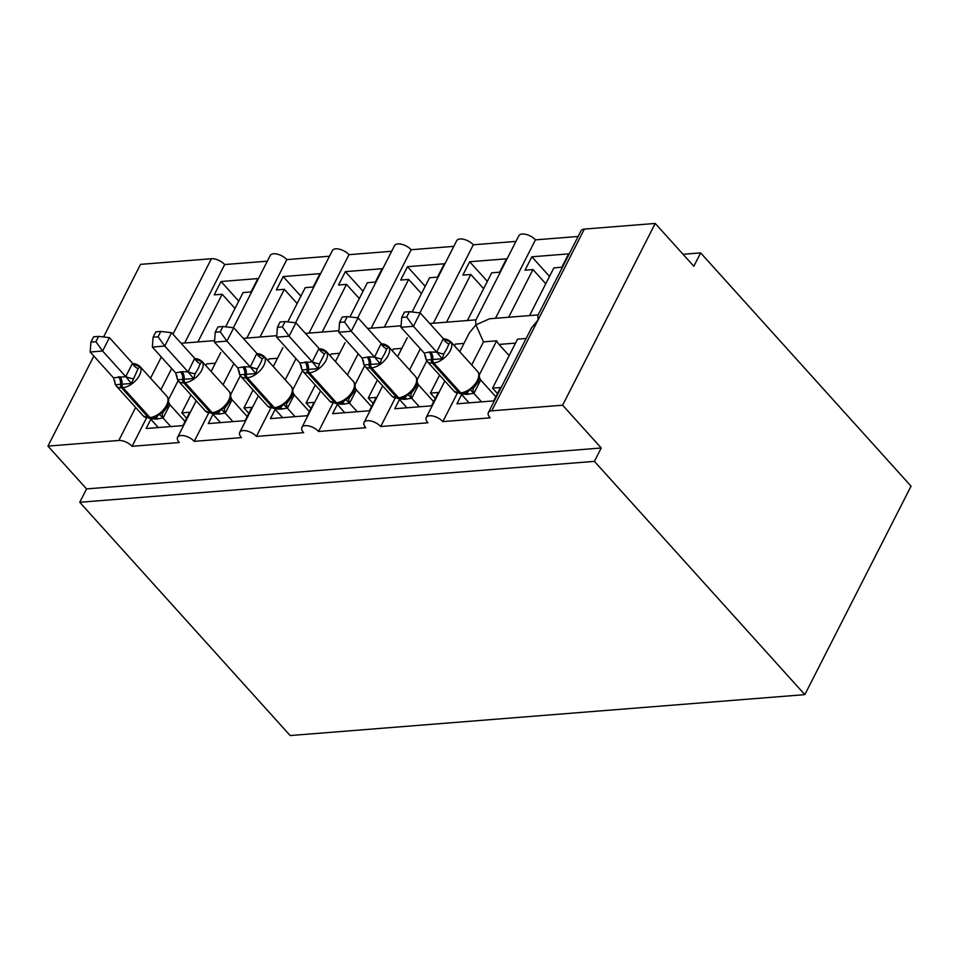 <?xml version="1.0" encoding="UTF-8"?>
<svg xmlns="http://www.w3.org/2000/svg" width="959" height="959" viewBox="0 0 959 959"><rect width="100%" height="100%" fill="white"/><g stroke="black" fill="none" stroke-linecap="round" stroke-linejoin="round"><path stroke-width="1.44" d="M146.463 418.04L132.066 446.307A10.285 4.987 -153 0 0 118.808 440.469L47.95 446.103L86.562 488.91L79.753 502.276L290.157 735.553L804.829 694.64L911.05 486.165L700.645 252.888L683.048 254.291M495.491 318.292L535.458 239.858L578.121 236.465M508.666 317.249L532.976 269.539L525.017 270.174L531.825 256.808L568.627 253.883L561.818 267.249L553.858 267.885L529.56 315.583M545.779 283.744L532.976 269.539M471.708 364.971L483.48 341.872L475.904 324.897L489.617 318.76L538.155 314.9M459.757 351.725L469.407 332.785L475.904 324.897L475.652 320.51L518.831 235.77A10.285 4.987 27 0 1 526.047 234.404A10.285 4.987 27 0 1 535.458 239.858M132.066 446.307L179.297 442.543A10.285 4.987 27 0 1 177.595 437.28A10.285 4.987 27 0 1 184.799 435.913A10.285 4.987 27 0 1 194.221 441.356L241.464 437.604A10.285 4.987 27 0 1 239.75 432.341A10.285 4.987 27 0 1 246.966 430.975A10.285 4.987 27 0 1 256.377 436.417L303.619 432.665A10.285 4.987 27 0 1 301.917 427.402A10.285 4.987 27 0 1 309.122 426.036A10.285 4.987 27 0 1 318.544 431.478L365.775 427.726A10.285 4.987 27 0 1 364.072 422.463A10.285 4.987 27 0 1 371.277 421.097A10.285 4.987 27 0 1 380.699 426.539L427.942 422.787A10.285 4.987 27 0 1 426.228 417.525A10.285 4.987 27 0 1 433.444 416.158A10.285 4.987 27 0 1 442.854 421.6L457.251 393.334M442.854 421.6L490.097 417.848A10.285 4.987 27 0 1 488.383 412.574L531.562 327.834L538.071 319.958L537.819 315.571L580.998 230.831A10.285 4.987 27 0 1 584.367 229.081L655.225 223.447L562.621 405.201L601.233 447.997L86.562 488.91M488.383 412.574A10.285 4.987 27 0 1 491.763 410.824L584.367 229.081M433.336 323.231L473.302 244.797L515.966 241.404M446.51 322.188L470.821 274.478L462.861 275.113L469.67 261.747L506.472 258.822L499.663 272.188L491.703 272.824L467.393 320.534M483.624 288.683L470.821 274.478M380.699 426.539L395.096 398.273M409.553 369.91L420.33 348.752M371.169 328.182L411.147 249.736L453.811 246.343M384.355 327.127L408.654 279.429L400.706 280.052L407.515 266.698L444.305 263.773L437.496 277.127L429.548 277.762L412.094 311.999M421.469 293.622L408.654 279.429M318.544 431.478L332.941 403.224M347.386 374.849L358.175 353.691M309.014 333.121L348.98 254.674L391.644 251.282M322.188 332.066L346.499 284.367L338.539 284.991L345.348 271.637L382.15 268.712L375.341 282.066L367.381 282.701L349.939 316.938M359.301 298.561L346.499 284.367M256.377 436.417L270.774 408.162M285.231 379.8L296.007 358.642M246.859 338.059L286.825 259.613L329.488 256.221M260.033 337.005L284.344 289.306L276.384 289.942L283.193 276.576L319.994 273.651L313.185 287.017L305.226 287.64L287.784 321.876M297.146 303.5L284.344 289.306M194.221 441.356L208.618 413.101M223.075 384.739L233.852 363.581M526.143 338.479L517.536 339.162L492.578 388.155L500.538 387.52L493.729 400.886L456.928 403.811L461.639 394.557M479.272 374.933L496.654 340.829L483.48 341.872M509.145 355.633L499.052 344.437A15.092 10.357 -94.5 0 1 496.654 340.829M463.988 343.418L455.381 344.113L454.482 345.875M439.57 375.149L430.423 393.094L438.383 392.459L431.574 405.825L394.772 408.75L399.483 399.495M417.117 379.872L426.779 360.92M401.821 348.369L393.226 349.052L392.327 350.814M377.402 380.088L368.268 398.033L376.216 397.398L369.407 410.764L332.617 413.689L337.328 404.446M354.962 384.823L364.612 365.858M339.666 353.308L331.059 353.991L330.16 355.753M315.247 385.027L306.101 402.972L314.061 402.348L307.252 415.703L270.45 418.627L275.161 409.385M292.795 389.762L302.457 370.797M277.511 358.246L268.904 358.93L268.005 360.692M253.092 389.965L243.946 407.923L251.905 407.287L245.096 420.653L208.295 423.578L213.006 414.324M230.639 394.7L240.301 375.748M184.691 342.998L224.67 264.552L267.333 261.172M197.878 341.955L222.176 294.245L214.229 294.881L221.038 281.514L257.827 278.589L251.018 291.956L243.071 292.591L225.629 326.827M234.991 308.438L222.176 294.245M160.908 389.678L171.697 368.52M215.343 363.185L206.748 363.869L205.849 365.631M190.925 394.904L181.79 412.861L189.738 412.226L182.929 425.592L146.14 428.517L150.851 419.263M168.484 399.639L178.134 380.687M562.621 405.201L491.763 410.824M700.645 252.888L693.836 266.254L655.225 223.447M224.67 264.552A10.285 4.987 -153 0 0 211.412 258.726L140.553 264.36L103.56 336.969M233.409 327.726L270.198 255.538A10.285 4.987 27 0 1 277.403 254.171A10.285 4.987 27 0 1 286.825 259.613M295.576 322.787L332.353 250.599A10.285 4.987 27 0 1 339.57 249.232A10.285 4.987 27 0 1 348.98 254.674M357.731 317.849L394.521 245.66A10.285 4.987 27 0 1 401.725 244.293A10.285 4.987 27 0 1 411.147 249.736M419.886 312.91L456.676 240.721A10.285 4.987 27 0 1 463.88 239.354A10.285 4.987 27 0 1 473.302 244.797M492.578 388.155L497.457 393.562M430.423 393.094L435.302 398.5M368.268 398.033L373.135 403.439M306.101 402.972L310.98 408.39M243.946 407.923L248.825 413.329M181.79 412.861L186.669 418.268M47.95 446.103L93.838 356.053M601.233 447.997L594.424 461.363L79.753 502.276M804.829 694.64L594.424 461.363M221.038 281.514L238.719 301.126M283.193 276.576L300.874 296.175M345.348 271.637L363.041 291.236M407.515 266.698L425.197 286.297M469.67 261.747L487.352 281.359M531.825 256.808L549.519 276.42M151.63 418.316A3.428 2.35 -94.5 0 1 149.988 417.573A14.745 7.996 -42 0 0 166.542 405.225A14.745 7.996 -42 0 0 166.794 396.199L139.774 366.242A14.745 7.996 138 0 1 139.511 375.269A14.745 7.996 138 0 1 122.968 387.604L121.469 387.724A14.745 7.996 138 0 1 116.375 386.117L143.406 416.074A14.745 7.996 -42 0 0 148.501 417.692A3.428 2.35 85.5 0 0 150.131 418.436L156.761 416.865L159.242 414.276L163.258 412.226A7.54 4.723 -135.3 0 0 163.15 417.968L156.509 419.035L150.467 418.843L158.319 427.546M133.553 364.18L139.978 366.77L138.096 368.64L131.467 383.468L115.428 384.751L116.375 386.117M98.621 336.393L93.658 336.789L90.937 342.123L95.9 341.728L98.621 336.393L109.422 337.652L132.714 363.473L139.978 366.77M109.422 337.652L102.613 351.006L125.725 376.647L132.534 363.281M95.9 341.728L102.613 351.006L90.182 352.001L113.474 377.822L125.725 376.647M168.592 402.073L169.851 404.818L163.15 417.968M185.027 421.481L169.875 404.686M170.75 426.563L163.066 418.04M163.258 412.226L167.106 406.988C168.82 403.008 169.048 399.891 167.777 397.613L166.794 396.199M159.242 414.276L162.898 417.848M131.467 383.468L125.905 376.839M115.416 384.727L113.474 377.822M90.182 352.001L90.937 342.123M213.785 413.377A3.428 2.35 -94.5 0 1 212.155 412.634A14.745 7.996 -42 0 0 228.698 400.287A14.745 7.996 -42 0 0 228.961 391.26L201.929 361.303A14.745 7.996 138 0 1 201.678 370.33A14.745 7.996 138 0 1 185.123 382.665L183.637 382.785A14.745 7.996 138 0 1 178.542 381.167L205.562 411.135A14.745 7.996 -42 0 0 210.656 412.754A3.428 2.35 85.5 0 0 212.287 413.497L218.928 411.926L221.397 409.325L225.413 407.287A7.54 4.723 -135.3 0 0 225.305 413.029L218.664 414.096L212.622 413.904L220.474 422.607M198.225 368.448L195.145 373.734L193.622 378.529L177.583 379.812L175.629 372.883L182.018 371.696L188.072 371.9L194.701 358.342L202.133 361.831L200.263 363.701L198.225 368.448M160.776 331.454L155.814 331.85L153.092 337.184L158.067 336.789L160.776 331.454L171.577 332.701L194.701 358.342M171.577 332.701L164.768 346.067L187.892 371.708M158.067 336.789L164.768 346.067L152.337 347.062L175.629 372.883M230.759 397.134L232.006 399.879L225.305 413.029M247.182 416.53L232.042 399.735M232.905 421.612L225.233 413.101M195.708 359.229L202.133 361.831M225.413 407.287L229.273 402.037C230.987 398.069 231.203 394.94 229.932 392.675L228.961 391.26M221.397 409.325L225.065 412.909M193.622 378.529L188.072 371.9M152.337 347.062L153.092 337.184M275.94 408.438A3.428 2.35 -94.5 0 1 274.31 407.695A14.745 7.996 -42 0 0 290.853 395.348A14.745 7.996 -42 0 0 291.116 386.321L264.097 356.352A14.745 7.996 138 0 1 263.833 365.391A14.745 7.996 138 0 1 247.29 377.726L245.792 377.846A14.745 7.996 138 0 1 240.697 376.228L267.717 406.196A14.745 7.996 -42 0 0 272.824 407.803A3.428 2.35 85.5 0 0 274.454 408.558L281.083 406.988L283.564 404.386L287.568 402.348A7.54 4.723 -135.3 0 0 287.472 408.078L280.819 409.157L274.777 408.954L282.641 417.668M260.392 363.509L257.312 368.783L255.777 373.59L239.702 374.801L237.784 367.944L244.185 366.758L250.227 366.961L256.856 353.403L264.288 356.892L262.418 358.762L260.392 363.509M222.944 326.516L217.969 326.899L215.248 332.246L220.222 331.85L222.944 326.516L233.732 327.762L256.856 353.403M233.732 327.762L226.923 341.128L250.047 366.758M220.222 331.85L226.923 341.128L214.492 342.111L237.784 367.944M292.915 392.195L294.173 394.94L287.472 408.078M309.349 411.591L294.197 394.796M295.072 416.674L287.388 408.162M257.863 354.291L264.288 356.892M292.099 387.736L292.087 387.712C293.37 390.001 293.142 393.13 291.428 397.098L287.568 402.348M283.564 404.386L287.221 407.971M255.777 373.59L250.227 366.961M214.492 342.111L215.248 332.246M338.107 403.499A3.428 2.35 -94.5 0 1 336.465 402.744A14.745 7.996 -42 0 0 353.02 390.409A14.745 7.996 -42 0 0 353.272 381.382L326.252 351.414A14.745 7.996 138 0 1 325.988 360.44A14.745 7.996 138 0 1 309.445 372.787L307.947 372.907A14.745 7.996 138 0 1 302.852 371.289L329.884 401.258A14.745 7.996 -42 0 0 334.979 402.864A3.428 2.35 85.5 0 0 336.609 403.619L343.238 402.049L345.719 399.447L349.735 397.398A7.54 4.723 -135.3 0 0 349.627 403.14L342.986 404.219L336.933 404.015L344.796 412.718M320.03 349.352L326.456 351.941L324.574 353.823L319.467 363.845L317.944 368.652L301.905 369.922L302.852 371.289M285.099 321.565L280.136 321.96L277.415 327.307L282.378 326.911L285.099 321.565L295.899 322.823L319.191 348.656L326.456 351.941M295.899 322.823L289.091 336.189L312.202 361.819L319.011 348.465M282.378 326.911L289.091 336.189L276.66 337.172L299.939 363.005L312.202 361.819M355.07 387.256L356.328 389.989L349.627 403.14M371.505 406.652L356.352 389.857M357.228 411.735L349.544 403.224M349.735 397.41L353.583 392.159C355.298 388.191 355.525 385.062 354.255 382.785L353.272 381.382M345.719 399.447L349.376 403.032M317.944 368.652L312.382 362.011M301.893 369.898L299.939 363.005M276.66 337.172L277.415 327.307M400.263 398.548A3.428 2.35 -94.5 0 1 398.632 397.805A14.745 7.996 -42 0 0 415.175 385.47A14.745 7.996 -42 0 0 415.439 376.443L388.407 346.475A14.745 7.996 138 0 1 388.155 355.501A14.745 7.996 138 0 1 371.601 367.848L370.114 367.968A14.745 7.996 138 0 1 365.019 366.35L392.039 396.307A14.745 7.996 -42 0 0 397.134 397.925A3.428 2.35 85.5 0 0 398.764 398.668L405.405 397.11L407.875 394.509L411.891 392.459A7.54 4.723 -135.3 0 0 411.783 398.201L405.142 399.28L399.1 399.076L406.952 407.779M384.703 353.619L381.622 358.906L380.1 363.713L364.024 364.923L362.106 358.067L368.496 356.88L374.549 357.072L381.179 343.514L388.611 347.002L386.741 348.884L384.703 353.619M347.254 316.626L342.291 317.021L339.57 322.368L344.533 321.972L347.254 316.626L358.055 317.885L381.179 343.514M358.055 317.885L351.246 331.251L374.37 356.88M344.533 321.972L351.246 331.251L338.815 332.234L362.106 358.067M417.237 382.317L418.484 385.05L411.783 398.201M433.66 401.713L418.52 384.919M419.383 406.796L411.711 398.285M382.185 344.413L388.611 347.002M416.386 377.798L415.439 376.443M407.875 394.509L411.543 398.093M380.1 363.713L374.549 357.072M338.815 332.234L339.57 322.368M462.418 393.61A3.428 2.35 -94.5 0 1 460.788 392.866A14.745 7.996 -42 0 0 477.33 380.519A14.745 7.996 -42 0 0 477.594 371.493L450.574 341.536A14.745 7.996 138 0 1 450.31 350.562A14.745 7.996 138 0 1 433.768 362.91L432.269 363.029A14.745 7.996 138 0 1 427.175 361.411L454.194 391.368A14.745 7.996 -42 0 0 459.289 392.986A3.428 2.35 85.5 0 0 460.931 393.729L467.56 392.171L470.042 389.57L474.046 387.52A7.54 4.723 -135.3 0 0 473.95 393.262L467.297 394.329L461.255 394.137L469.107 402.84M446.87 348.68L443.789 353.967L442.255 358.762L426.216 360.045L424.262 353.128L429.164 352.049L436.705 352.133L443.334 338.575L450.766 342.063L448.896 343.945L446.87 348.68M409.421 311.687L404.446 312.083L401.725 317.417L406.7 317.021L409.421 311.687L420.21 312.946L443.334 338.575M420.21 312.946L413.401 326.312L436.525 351.941M406.7 317.021L413.401 326.312L400.97 327.295L424.262 353.128M479.392 377.378L480.651 380.112L473.95 393.262M495.827 396.774L480.675 379.98M481.55 401.857L473.866 393.346M444.341 339.474L450.766 342.063M474.046 387.52L477.906 382.281C479.62 378.302 479.836 375.185 478.577 372.907L477.594 371.493M470.042 389.57L473.698 393.142M442.255 358.762L436.705 352.133M400.97 327.295L401.725 317.417M118.808 440.469L135.639 407.455M150.551 378.182L161.328 357.024M172.944 334.223L211.412 258.726M499.052 344.437L515.522 343.118M118.377 376.755A7.54 5.179 85.5 0 1 120.51 384.295A3.428 2.35 85.5 0 0 121.469 387.724L148.501 417.692L149.988 417.573L122.968 387.604A3.428 2.35 -94.5 0 1 121.997 384.187A7.54 5.179 85.5 0 0 119.863 376.635M157.995 418.915A7.54 5.179 85.5 0 0 155.574 417.381M156.509 419.035A7.54 5.179 85.5 0 0 154.675 417.692M168.34 403.703A7.54 2.254 -167.4 0 0 169.851 404.818M125.761 376.515A7.54 2.254 -167.4 0 0 132.989 378.673M132.462 363.365A7.54 4.723 -135.3 0 0 138.096 368.64M180.532 371.816A7.54 5.179 85.5 0 1 182.666 379.356A3.428 2.35 85.5 0 0 183.637 382.785L210.656 412.754L212.155 412.634L185.123 382.665A3.428 2.35 -94.5 0 1 184.152 379.237A7.54 5.179 85.5 0 0 182.018 371.696M220.15 413.976A7.54 5.179 85.5 0 0 217.741 412.442M218.664 414.096A7.54 5.179 85.5 0 0 216.842 412.754M230.496 398.764A7.54 2.254 -167.4 0 0 232.006 399.879M187.916 371.565A7.54 2.254 -167.4 0 0 195.145 373.734M194.617 358.426A7.54 4.723 -135.3 0 0 200.263 363.701M242.687 366.877A7.54 5.179 85.5 0 1 244.821 374.418A3.428 2.35 85.5 0 0 245.792 377.846L272.824 407.803L274.31 407.695L247.29 377.726A3.428 2.35 -94.5 0 1 246.319 374.298A7.54 5.179 85.5 0 0 244.185 366.758M282.318 409.037A7.54 5.179 85.5 0 0 279.896 407.491M280.819 409.157A7.54 5.179 85.5 0 0 278.997 407.815M292.651 393.825A7.54 2.254 -167.4 0 0 294.173 394.94M250.083 366.626A7.54 2.254 -167.4 0 0 257.312 368.783M256.772 353.475A7.54 4.723 -135.3 0 0 262.418 358.762M304.854 361.939A7.54 5.179 85.5 0 1 306.988 369.479A3.428 2.35 85.5 0 0 307.947 372.907L334.979 402.864L336.465 402.744L309.445 372.787A3.428 2.35 -94.5 0 1 308.474 369.359A7.54 5.179 85.5 0 0 306.341 361.819M344.473 404.099A7.54 5.179 85.5 0 0 342.051 402.552M342.986 404.219A7.54 5.179 85.5 0 0 341.152 402.876M354.818 388.886A7.54 2.254 -167.4 0 0 356.328 389.989M312.238 361.687A7.54 2.254 -167.4 0 0 319.467 363.845M318.939 348.537A7.54 4.723 -135.3 0 0 324.574 353.823M367.009 357A7.54 5.179 85.5 0 1 369.143 364.54A3.428 2.35 85.5 0 0 370.114 367.968L397.134 397.925L398.632 397.805L371.601 367.848A3.428 2.35 -94.5 0 1 370.63 364.42A7.54 5.179 85.5 0 0 368.496 356.88M406.628 399.16A7.54 5.179 85.5 0 0 404.219 397.613M405.142 399.28A7.54 5.179 85.5 0 0 403.319 397.925M416.973 383.948A7.54 2.254 -167.4 0 0 418.484 385.05M374.394 356.748A7.54 2.254 -167.4 0 0 381.622 358.906M381.095 343.598A7.54 4.723 -135.3 0 0 386.741 348.884M429.164 352.049A7.54 5.179 85.5 0 1 431.298 359.601A3.428 2.35 85.5 0 0 432.269 363.029L459.289 392.986L460.788 392.866L433.768 362.91A3.428 2.35 -94.5 0 1 432.797 359.481A7.54 5.179 85.5 0 0 430.663 351.941M468.795 394.209A7.54 5.179 85.5 0 0 466.374 392.675M467.297 394.329A7.54 5.179 85.5 0 0 465.475 392.986M479.128 378.997A7.54 2.254 -167.4 0 0 480.651 380.112M436.561 351.809A7.54 2.254 -167.4 0 0 443.789 353.967M443.25 338.659A7.54 4.723 -135.3 0 0 448.896 343.945M426.228 417.525L444.844 380.999M364.072 422.463L382.677 385.938M397.601 356.664L407.251 337.724M301.917 427.402L320.522 390.876M335.434 361.603L345.084 342.663M239.75 432.341L258.367 395.815M273.279 366.542L282.929 347.602M177.595 437.28L196.199 400.754M211.124 371.481L220.774 352.54M181.119 343.286L214.612 340.625M243.274 338.347L276.767 335.686M305.43 333.396L338.923 330.735M367.597 328.457L401.09 325.796M429.752 323.519L476 319.838M115.392 384.691L114.577 380.232M139.774 366.242C136.717 364.084 134.476 363.293 133.049 363.881M150.131 418.436L143.406 416.074M177.571 379.788L178.542 381.167M177.547 379.74L176.744 375.293M201.929 361.303C198.873 359.134 196.631 358.354 195.204 358.942M212.287 413.497L205.562 411.135M239.726 374.849L240.697 376.228M239.714 374.801L238.899 370.354M264.097 356.352C261.028 354.195 258.786 353.415 257.36 353.991M274.454 408.558L267.717 406.196M292.087 387.7L291.116 386.321M301.869 369.862L301.054 365.415M326.252 351.414C323.195 349.256 320.953 348.465 319.527 349.052M336.609 403.619L329.884 401.258M416.398 377.822L416.41 377.834C417.68 380.124 417.465 383.24 415.738 387.22L411.891 392.459M364.048 364.959L365.019 366.35M364.024 364.923L363.221 360.476M388.407 346.475C385.35 344.317 383.109 343.526 381.682 344.113M398.764 398.668L392.039 396.307M426.204 360.021L427.175 361.411M426.192 359.985L425.376 355.537M450.574 341.536C447.505 339.378 445.264 338.587 443.837 339.174M460.931 393.729L454.194 391.368"/></g></svg>
